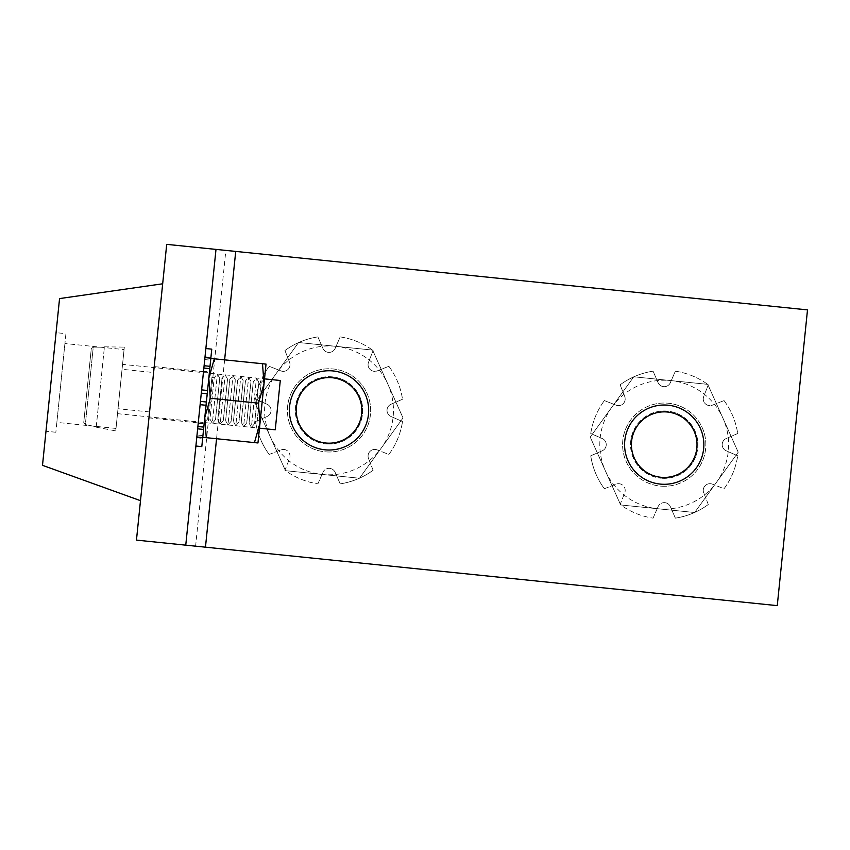 <?xml version="1.0" encoding="UTF-8"?>
<svg xmlns="http://www.w3.org/2000/svg" width="850" height="850" viewBox="0 0 850 850"><rect width="100%" height="100%" fill="white"/><g stroke="black" fill="none" stroke-linecap="round" stroke-linejoin="round"><path stroke-width="0.64" stroke-dasharray="4.25 3.19" d="M122.049 369.304L118.022 408.733L122.049 369.304M153.595 372.523L149.568 411.953L153.595 372.523L122.049 369.293M64.919 343.538L56.854 422.397L64.919 343.538M124.068 349.584L116.004 428.442L124.068 349.584L64.919 343.527M56.068 332.669L45.985 431.248L56.068 332.669L65.928 333.668L55.845 432.257L65.928 333.678M59.553 298.584L42.5 465.322M162.669 283.815L140.494 500.682L162.669 283.815M668.249 405.227A39.642 39.642 0 0 0 624.782 440.629A39.642 39.642 0 0 0 660.184 484.096A39.642 39.642 0 0 0 703.651 448.694A39.642 39.642 0 0 0 668.249 405.227A39.642 39.642 0 0 0 624.782 440.629A39.642 39.642 0 0 0 660.184 484.096A39.642 39.642 0 0 0 703.651 448.694A39.642 39.642 0 0 0 668.249 405.227M333.062 370.951A39.642 39.642 0 0 0 289.595 406.353A39.642 39.642 0 0 0 324.998 449.82A39.642 39.642 0 0 0 368.464 414.418A39.642 39.642 0 0 0 333.062 370.951A39.642 39.642 0 0 0 289.595 406.353A39.642 39.642 0 0 0 324.998 449.82A39.642 39.642 0 0 0 368.464 414.418A39.642 39.642 0 0 0 333.062 370.951M185.757 545.158L777.261 605.636L185.757 545.158L215.996 249.401L807.5 309.889L215.996 249.401L185.757 545.158L215.996 249.401M777.261 605.636L807.5 309.889L777.261 605.636L807.5 309.889L225.856 250.41L195.606 546.168L777.261 605.636M332.456 376.869A33.692 33.692 0 0 0 295.513 406.959A33.692 33.692 0 0 0 325.603 443.902A33.692 33.692 0 0 1 295.513 406.959A33.692 33.692 0 0 1 332.456 376.869A33.692 33.692 0 0 1 362.546 413.812A33.692 33.692 0 0 1 325.603 443.902A33.692 33.692 0 0 0 362.546 413.812A33.692 33.692 0 0 0 332.456 376.869M667.643 411.134A33.692 33.692 0 0 0 630.7 441.235A33.692 33.692 0 0 0 660.79 478.178A33.692 33.692 0 0 1 630.7 441.235A33.692 33.692 0 0 1 667.643 411.134A33.692 33.692 0 0 1 697.733 448.088A33.692 33.692 0 0 1 660.79 478.178A33.692 33.692 0 0 0 697.733 448.088A33.692 33.692 0 0 0 667.643 411.134M198.252 422.907L203.49 371.641L198.252 422.907L148.962 417.871L154.201 366.605L148.962 417.871M203.49 371.641L154.201 366.605M225.856 250.41L166.706 244.364L136.457 540.111L195.606 546.168M700.389 428.432A39.642 39.642 0 0 1 680.446 480.824A39.642 39.642 0 0 1 628.054 460.881A39.642 39.642 0 0 1 647.997 408.489A39.642 39.642 0 0 1 700.389 428.432M694.662 512.518L620.67 504.953L694.662 512.518L738.214 452.221L694.662 512.518M707.763 384.359L738.214 452.221L707.763 384.359L633.771 376.794L707.763 384.359M590.229 437.091L633.771 376.794L590.229 437.091L620.67 504.953L590.229 437.091M612 406.948A64.409 64.409 0 0 0 657.666 508.736A64.409 64.409 0 0 0 722.989 418.296A64.409 64.409 0 0 0 612 406.948M96.209 427.168L115.749 430.908L124.323 347.108L115.749 430.908M104.422 346.821L124.323 347.108M93.266 347.108L104.38 347.257L93.266 347.108L91.258 348.914L93.266 347.108L85.34 424.628L83.746 422.461L91.258 348.914L83.746 422.461L91.258 348.914L83.746 422.461L85.34 424.628L96.252 426.732L85.34 424.628L93.266 347.108M117.512 413.663L259.473 428.177L256.87 423.927L254.575 423.693L258.804 382.288L261.099 382.521L256.87 423.927L261.099 382.521L264.52 378.877L259.473 428.177L264.52 378.877L122.559 364.363L117.512 413.663L122.559 364.363M280.288 380.492L275.251 429.792M96.252 426.732L104.38 347.257L96.252 426.732M197.88 426.509L200.122 404.674L197.88 426.509L203.798 427.114L204.191 423.247L198.284 422.641L197.646 428.836L198.284 422.641L204.191 423.247L203.564 429.441L202.725 437.569L196.817 436.964L195.893 446.016L201.801 446.622L202.725 437.569M202.938 435.593L201.801 446.622L202.938 435.593L197.019 434.987L196.732 437.782L197.019 434.987M254.437 442.606L259.983 423.247L258.474 403.166L264.01 383.807L262.501 363.736L266.029 364.098L257.964 442.967L202.757 437.314L206.029 405.28L200.122 404.674L200.451 401.402L200.122 404.674M203.543 371.152L198.199 423.406L203.543 371.152L209.461 371.758L204.117 424.012L209.461 371.758M198.199 423.406L204.117 424.012M204.935 357.584L203.469 371.918L205.859 348.543L204.935 357.584L210.843 358.19L211.767 349.148M203.862 368.05L201.631 389.884L203.862 368.05L209.78 368.656L208.803 378.165L210.821 358.445L206.029 405.28M201.631 389.884L201.291 393.157L201.631 389.884L207.549 390.49M195.893 446.016L196.817 436.964M205.859 348.543L204.733 359.571L205.859 348.543M201.291 393.157L200.451 401.402L201.291 393.157L207.209 393.763L208.803 378.165L214.338 358.806L210.821 358.445M210.843 358.19L210.014 366.329L204.096 365.723M210.928 357.372L210.641 360.177L210.928 357.372L205.02 356.777L210.928 357.372M254.575 423.693L251.409 427.348L256.445 378.059L251.409 427.348L249.05 423.119L253.289 381.714L256.445 378.059L258.804 382.288L254.575 423.693M246.755 422.886L243.599 426.551L248.636 377.262L243.599 426.551L241.241 422.322L245.469 380.917L248.636 377.262L250.994 381.48L246.755 422.886L250.994 381.48L253.289 381.714L249.05 423.119L246.755 422.886M238.946 422.089L235.779 425.754L240.816 376.454L235.779 425.754L233.421 421.526L237.66 380.12L240.816 376.454L243.174 380.683L238.946 422.089L243.174 380.683L245.469 380.917L241.241 422.322L238.946 422.089M231.126 421.292L227.959 424.947L233.006 375.658L227.959 424.947L225.611 420.729L229.84 379.323L233.006 375.658L235.365 379.886L231.126 421.292L235.365 379.886L237.66 380.12L233.421 421.526L231.126 421.292M223.316 420.495L220.15 424.15L225.186 374.861L220.15 424.15L217.791 419.932L222.02 378.526L225.186 374.861L227.545 379.089L223.316 420.495L227.545 379.089L229.84 379.323L225.611 420.729L223.316 420.495M215.496 419.688L212.33 423.353L217.377 374.064L212.33 423.353L209.971 419.124L214.211 377.719L217.377 374.064L219.736 378.293L215.496 419.688L219.736 378.293L222.02 378.526L217.791 419.932L215.496 419.688M209.312 373.235L204.414 422.365L209.557 373.267L211.916 377.485L207.687 418.891L211.916 377.485L214.211 377.719L209.971 419.124L207.687 418.891L204.521 422.556L209.557 373.267L204.266 422.524L209.312 373.235L204.266 422.524M264.265 378.856L259.229 428.145L264.265 378.856M206.274 437.676L204.776 417.594L208.803 378.165L210.311 398.246L204.776 417.594L206.369 402.007L200.451 401.402M202.757 437.314L203.564 429.441L197.646 428.836M258.474 403.166L210.311 398.246M262.501 363.736L214.338 358.806M618.492 483.692A6.694 6.694 0 0 1 624.729 492.819L620.139 504.496A74.322 74.322 0 0 0 653.066 518.139A74.322 74.322 0 0 1 620.139 504.496L624.729 492.819A6.694 6.694 0 0 0 616.059 484.149A6.694 6.694 0 0 1 618.492 483.692M664.222 502.626A6.694 6.694 0 0 1 670.352 506.642L675.367 518.139A74.322 74.322 0 0 0 708.294 504.496A74.322 74.322 0 0 1 675.367 518.139L670.352 506.642A6.694 6.694 0 0 0 658.091 506.642A6.694 6.694 0 0 1 664.222 502.626M709.941 483.692A6.694 6.694 0 0 1 712.385 484.149L724.062 488.739A74.322 74.322 0 0 0 737.704 455.802A74.322 74.322 0 0 1 724.062 488.739L712.385 484.149A6.694 6.694 0 0 0 703.715 492.819A6.694 6.694 0 0 1 709.941 483.692M664.222 486.274A41.618 41.618 0 0 1 622.593 444.656A41.618 41.618 0 0 1 664.222 403.038A41.618 41.618 0 0 1 705.84 444.656A41.618 41.618 0 0 1 664.222 486.274A41.618 41.618 0 0 1 622.593 444.656A41.618 41.618 0 0 1 664.222 403.038A41.618 41.618 0 0 1 705.84 444.656A41.618 41.618 0 0 1 664.222 486.274M675.367 371.174A74.322 74.322 0 0 1 708.294 384.816A74.322 74.322 0 0 0 675.367 371.174L670.352 382.67A6.694 6.694 0 0 1 658.091 382.67L653.066 371.174A74.322 74.322 0 0 0 620.139 384.816A74.322 74.322 0 0 1 653.066 371.174L658.091 382.67A6.694 6.694 0 0 0 670.352 382.67L675.367 371.174M590.739 433.511A74.322 74.322 0 0 1 604.371 400.584A74.322 74.322 0 0 0 590.739 433.511L602.236 438.526A6.694 6.694 0 0 1 602.236 450.787L590.739 455.802A74.322 74.322 0 0 0 604.371 488.739A74.322 74.322 0 0 1 590.739 455.802L602.236 450.787A6.694 6.694 0 0 0 602.236 438.526L590.739 433.511M724.062 400.584A74.322 74.322 0 0 1 737.704 433.511A74.322 74.322 0 0 0 724.062 400.584L712.385 405.163A6.694 6.694 0 0 1 703.715 396.493L708.294 384.816L703.715 396.493A6.694 6.694 0 0 0 712.385 405.163L724.062 400.584M620.139 384.816L624.729 396.493A6.694 6.694 0 0 1 616.059 405.163L604.371 400.584L616.059 405.163A6.694 6.694 0 0 0 624.729 396.493L620.139 384.816M604.371 488.739L616.059 484.149L604.371 488.739M653.066 518.139L658.091 506.642L653.066 518.139M708.294 504.496L703.715 492.819L708.294 504.496M737.704 455.802L726.208 450.787A6.694 6.694 0 0 1 726.208 438.526L737.704 433.511L726.208 438.526A6.694 6.694 0 0 0 726.208 450.787L737.704 455.802M361.165 433.596A39.642 39.642 0 0 1 305.819 442.521A39.642 39.642 0 0 1 296.894 387.175A39.642 39.642 0 0 1 352.24 378.25A39.642 39.642 0 0 1 361.165 433.596M285.483 470.677L255.042 402.815L285.483 470.677L359.476 478.242L285.483 470.677M403.027 417.945L359.476 478.242L403.027 417.945L372.587 350.083L403.027 417.945M298.584 342.518L372.587 350.083L298.584 342.518L255.042 402.815L298.584 342.518M335.58 346.301A64.409 64.409 0 0 0 270.257 436.751A64.409 64.409 0 0 0 381.246 448.099A64.409 64.409 0 0 0 335.58 346.301M283.305 449.416A6.694 6.694 0 0 1 289.542 458.554L284.952 470.231A74.322 74.322 0 0 0 317.889 483.862A74.322 74.322 0 0 1 284.952 470.231L289.542 458.554A6.694 6.694 0 0 0 280.872 449.884A6.694 6.694 0 0 1 283.305 449.416M329.035 468.361A6.694 6.694 0 0 1 335.166 472.366L340.181 483.862A74.322 74.322 0 0 0 373.108 470.231A74.322 74.322 0 0 1 340.181 483.862L335.166 472.366A6.694 6.694 0 0 0 322.904 472.366A6.694 6.694 0 0 1 329.035 468.361M374.754 449.416A6.694 6.694 0 0 1 377.198 449.884L388.875 454.463A74.322 74.322 0 0 0 402.517 421.536A74.322 74.322 0 0 1 388.875 454.463L377.198 449.884A6.694 6.694 0 0 0 368.528 458.554A6.694 6.694 0 0 1 374.754 449.416M329.035 452.009A41.618 41.618 0 0 1 287.406 410.38A41.618 41.618 0 0 1 329.035 368.762A41.618 41.618 0 0 1 370.653 410.38A41.618 41.618 0 0 1 329.035 452.009A41.618 41.618 0 0 1 287.406 410.38A41.618 41.618 0 0 1 329.035 368.762A41.618 41.618 0 0 1 370.653 410.38A41.618 41.618 0 0 1 329.035 452.009M340.181 336.897A74.322 74.322 0 0 1 373.108 350.54A74.322 74.322 0 0 0 340.181 336.897L335.166 348.394A6.694 6.694 0 0 1 322.904 348.394L317.889 336.897A74.322 74.322 0 0 0 284.952 350.54A74.322 74.322 0 0 1 317.889 336.897L322.904 348.394A6.694 6.694 0 0 0 335.166 348.394L340.181 336.897M255.553 399.234A74.322 74.322 0 0 1 269.184 366.308A74.322 74.322 0 0 0 255.553 399.234L267.049 404.249A6.694 6.694 0 0 1 267.049 416.511L255.553 421.536A74.322 74.322 0 0 0 269.184 454.463A74.322 74.322 0 0 1 255.553 421.536L267.049 416.511A6.694 6.694 0 0 0 267.049 404.249L255.553 399.234M388.875 366.308A74.322 74.322 0 0 1 402.517 399.234A74.322 74.322 0 0 0 388.875 366.308L377.198 370.887A6.694 6.694 0 0 1 368.528 362.217L373.108 350.54L368.528 362.217A6.694 6.694 0 0 0 377.198 370.887L388.875 366.308M284.952 350.54L289.542 362.217A6.694 6.694 0 0 1 280.872 370.887L269.184 366.308L280.872 370.887A6.694 6.694 0 0 0 289.542 362.217L284.952 350.54M269.184 454.463L280.872 449.884L269.184 454.463M317.889 483.862L322.904 472.366L317.889 483.862M373.108 470.231L368.528 458.554L373.108 470.231M402.517 421.536L391.021 416.511A6.694 6.694 0 0 1 391.021 404.249L402.517 399.234L391.021 404.249A6.694 6.694 0 0 0 391.021 416.511L402.517 421.536M224.623 359.858L216.559 438.728M196.732 437.782L202.651 438.388L196.732 437.782M198.241 423.002L204.159 423.608L198.241 423.002M203.501 371.556L209.419 372.151L203.501 371.556M55.845 432.257L45.985 431.248M116.004 428.442L56.854 422.397M149.568 411.953L118.022 408.733M203.469 371.918L209.387 372.523L203.469 371.918M204.733 359.571L210.641 360.177"/><path stroke-width="1.27" d="M140.494 500.682L42.5 465.322L59.553 298.584L162.669 283.794M215.996 249.401L807.5 309.889L777.261 605.636L185.757 545.158L136.457 540.111L166.706 244.364L215.996 249.401L185.757 545.158M694.142 431.237A32.799 32.799 0 0 1 677.641 474.576A32.799 32.799 0 0 1 634.291 458.086A32.799 32.799 0 0 1 650.792 414.736A32.799 32.799 0 0 1 694.142 431.237M700.389 428.432A39.642 39.642 0 0 1 680.446 480.824A39.642 39.642 0 0 1 628.054 460.881A39.642 39.642 0 0 1 647.997 408.489A39.642 39.642 0 0 1 700.389 428.432M259.473 428.177L275.251 429.792L280.288 380.492L264.52 378.877M204.935 357.584L210.843 358.19L211.767 349.148L205.859 348.543L211.767 349.148M195.893 446.016L201.801 446.622L203.564 429.441L203.798 427.114L197.88 426.509M196.817 436.964L202.725 437.569M200.122 404.674L206.029 405.28L203.564 429.441L197.646 428.836M203.862 368.05L209.78 368.656L207.549 390.49L201.631 389.884M204.096 365.723L210.014 366.329L209.78 368.656L210.843 358.19M206.029 405.28L207.549 390.49M262.501 363.736L264.01 383.807L266.029 364.098L214.338 358.806L208.803 378.165L210.311 398.246L204.776 417.594L206.274 437.676L254.437 442.606L259.983 423.247L264.01 383.807L258.474 403.166L210.311 398.246M254.437 442.606L257.964 442.967L259.983 423.247L258.474 403.166M201.291 393.157L207.209 393.763L206.369 402.007L200.451 401.402M202.757 437.314L206.274 437.676M210.821 358.445L214.338 358.806M355.619 429.59A32.799 32.799 0 0 1 309.825 436.974A32.799 32.799 0 0 1 302.441 391.181A32.799 32.799 0 0 1 348.234 383.796A32.799 32.799 0 0 1 355.619 429.59M361.165 433.596A39.642 39.642 0 0 1 305.819 442.521A39.642 39.642 0 0 1 296.894 387.175A39.642 39.642 0 0 1 352.24 378.25A39.642 39.642 0 0 1 361.165 433.596M235.716 251.419L224.623 359.858M216.559 438.728L205.466 547.166"/></g></svg>
